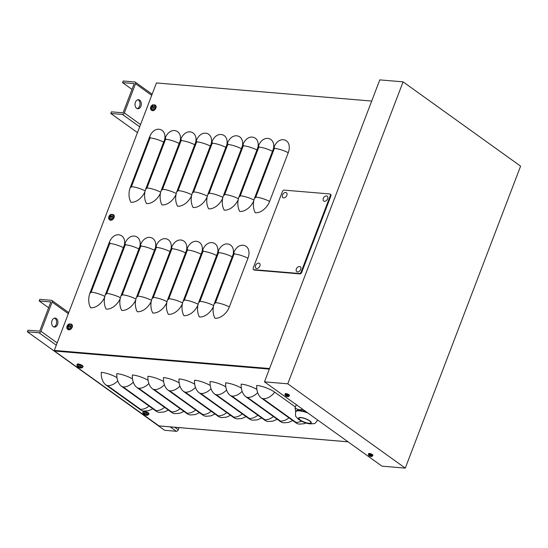 <?xml version="1.0" encoding="UTF-8"?>
<svg xmlns="http://www.w3.org/2000/svg" width="548" height="548" viewBox="0 0 548 548"><rect width="100%" height="100%" fill="white"/><g stroke="black" fill="none" stroke-linecap="round" stroke-linejoin="round"><path stroke-width="0.82" d="M158.995 425.892L54.423 351.021L54.307 350.419L156.44 82.947L371.688 101.065M149.035 406.054A13.556 9.008 125.7 0 1 140.514 409.274L107.566 385.634L106.072 385.073A13.556 9.426 94.8 0 1 101.312 372.352A13.556 3.74 20.9 0 1 116.984 377.627M164.578 407.363A13.556 9.008 125.7 0 1 156.057 410.582L123.115 386.943L121.615 386.381A13.556 9.426 94.8 0 1 116.854 373.661A13.556 3.74 20.9 0 1 132.527 378.935M180.121 408.671A13.556 9.008 125.7 0 1 171.606 411.89L138.658 388.251L137.158 387.689A13.556 9.426 94.8 0 1 132.397 374.969A13.556 3.74 20.9 0 1 148.07 380.244M195.663 409.979A13.556 9.008 125.7 0 1 187.149 413.199L154.2 389.56L152.7 388.998A13.556 9.426 94.8 0 1 147.946 376.277A13.556 3.74 20.9 0 1 163.612 381.552M211.213 411.288A13.556 9.008 125.7 0 1 202.691 414.507L169.743 390.868L168.25 390.306A13.556 9.426 94.8 0 1 163.489 377.586A13.556 3.74 20.9 0 1 179.162 382.86M226.756 412.596A13.556 9.008 125.7 0 1 218.234 415.816L185.293 392.176L183.792 391.615A13.556 9.426 94.8 0 1 179.032 378.894A13.556 3.74 20.9 0 1 194.704 384.169M242.298 413.904A13.556 9.008 125.7 0 1 233.784 417.124L200.835 393.485L199.335 392.923A13.556 9.426 94.8 0 1 194.574 380.202A13.556 3.74 20.9 0 1 210.247 385.477M257.841 415.213A13.556 9.008 125.7 0 1 249.326 418.432L216.378 394.793L214.878 394.231A13.556 9.426 94.8 0 1 210.124 381.511A13.556 3.74 20.9 0 1 225.79 386.785M273.39 416.521A13.556 9.008 125.7 0 1 264.869 419.741L231.92 396.101L230.427 395.54A13.556 9.426 94.8 0 1 225.666 382.819A13.556 3.74 20.9 0 1 241.339 388.094M288.933 417.829A13.556 9.008 125.7 0 1 280.412 421.049L247.47 397.41L245.97 396.848A13.556 9.426 94.8 0 1 241.209 384.127A13.556 3.74 20.9 0 1 256.882 389.402M301.407 421.152A13.556 9.008 125.7 0 1 295.961 422.357L263.013 398.718L261.512 398.156A13.556 9.426 94.8 0 1 256.752 385.436A13.556 3.74 20.9 0 1 274.706 392.163L295.42 407.02M261.512 398.156L295.838 422.782A13.556 9.426 94.8 0 0 299.345 424.118L304.099 423.734L306.113 423.049M245.97 396.848L280.288 421.474A13.556 9.426 94.8 0 0 283.802 422.809L288.549 422.426L292.748 420.563M230.427 395.54L264.746 420.165A13.556 9.426 94.8 0 0 268.26 421.501L273.007 421.117L277.206 419.254M214.878 394.231L249.203 418.857A13.556 9.426 94.8 0 0 252.717 420.193L257.464 419.809L261.656 417.953M199.335 392.923L233.66 417.549A13.556 9.426 94.8 0 0 237.168 418.884L241.921 418.501L246.114 416.644M183.792 391.615L218.111 416.24A13.556 9.426 94.8 0 0 221.625 417.576L226.372 417.192L230.571 415.336M168.25 390.306L202.568 414.932A13.556 9.426 94.8 0 0 206.082 416.268L210.829 415.884L215.028 414.028M152.7 388.998L187.026 413.624A13.556 9.426 94.8 0 0 190.54 414.959L195.287 414.576L199.479 412.719M137.158 387.689L171.483 412.315A13.556 9.426 94.8 0 0 174.99 413.651L179.744 413.267L183.936 411.411M121.615 386.381L155.933 411.007A13.556 9.426 94.8 0 0 159.447 412.343L164.195 411.959L168.394 410.103M106.072 385.073L140.391 409.699A13.556 9.426 94.8 0 0 143.905 411.034L148.652 410.651L152.851 408.794M229.352 306.921A13.556 9.008 125.7 0 1 214.987 318.278A13.556 9.426 -85.2 0 1 214.302 303.571L233.681 252.834A13.556 9.426 -85.2 0 1 242.88 245.223A13.556 9.008 125.7 0 1 247.949 258.218L229.352 306.921A13.556 3.74 20.9 0 0 215.501 302.626A1.13 0.754 125.7 0 1 214.302 303.571M213.48 306.401A13.556 9.008 125.7 0 1 199.438 316.97A13.556 9.426 -85.2 0 1 198.76 302.263L218.131 251.525A13.556 9.426 -85.2 0 1 227.338 243.915A13.556 9.008 125.7 0 1 233.222 254.032M197.938 305.092A13.556 9.008 125.7 0 1 183.895 315.662A13.556 9.426 -85.2 0 1 183.217 300.955L202.589 250.217A13.556 9.426 -85.2 0 1 211.795 242.606A13.556 9.008 125.7 0 1 217.679 252.724M182.395 303.791A13.556 9.008 125.7 0 1 168.352 314.353A13.556 9.426 -85.2 0 1 167.667 299.646L187.046 248.915A13.556 9.426 -85.2 0 1 196.246 241.298A13.556 9.008 125.7 0 1 202.137 251.416M166.845 302.482A13.556 9.008 125.7 0 1 152.81 313.045A13.556 9.426 -85.2 0 1 152.125 298.345L171.503 247.607A13.556 9.426 -85.2 0 1 180.703 239.99A13.556 9.008 125.7 0 1 186.587 250.107M151.303 301.174A13.556 9.008 125.7 0 1 137.26 311.737A13.556 9.426 -85.2 0 1 136.582 297.037L155.954 246.299A13.556 9.426 -85.2 0 1 165.16 238.681A13.556 9.008 125.7 0 1 171.044 248.799M135.76 299.866A13.556 9.008 125.7 0 1 121.718 310.428A13.556 9.426 -85.2 0 1 121.04 295.728L140.411 244.99A13.556 9.426 -85.2 0 1 149.618 237.373A13.556 9.008 125.7 0 1 155.502 247.491M120.218 298.557A13.556 9.008 125.7 0 1 106.175 309.12A13.556 9.426 -85.2 0 1 105.49 294.42L124.869 243.682A13.556 9.426 -85.2 0 1 134.068 236.065A13.556 9.008 125.7 0 1 139.959 246.182M104.668 297.249A13.556 9.008 125.7 0 1 90.632 307.812A13.556 9.426 -85.2 0 1 89.947 293.112L109.326 242.374A13.556 9.426 -85.2 0 1 118.526 234.756A13.556 9.008 125.7 0 1 124.41 244.874M269.643 201.397A13.556 9.008 125.7 0 1 255.279 212.754A13.556 9.426 -85.2 0 1 254.601 198.047L273.973 147.309A13.556 9.426 -85.2 0 1 283.179 139.692A13.556 9.008 125.7 0 1 288.241 152.687L269.643 201.397A13.556 3.74 20.9 0 0 255.8 197.102A1.13 0.754 125.7 0 1 254.601 198.047M253.779 200.876A13.556 9.008 125.7 0 1 239.736 211.446A13.556 9.426 -85.2 0 1 239.058 196.739L258.43 146.001A13.556 9.426 -85.2 0 1 267.636 138.391A13.556 9.008 125.7 0 1 273.521 148.501M238.236 199.568A13.556 9.008 125.7 0 1 224.194 210.137A13.556 9.426 -85.2 0 1 223.509 195.431L242.887 144.693A13.556 9.426 -85.2 0 1 252.087 137.082A13.556 9.008 125.7 0 1 257.978 147.193M222.687 198.26A13.556 9.008 125.7 0 1 208.651 208.829A13.556 9.426 -85.2 0 1 207.966 194.122L227.345 143.384A13.556 9.426 -85.2 0 1 236.544 135.774A13.556 9.008 125.7 0 1 242.428 145.884M207.144 196.951A13.556 9.008 125.7 0 1 193.101 207.521A13.556 9.426 -85.2 0 1 192.423 192.814L211.795 142.076A13.556 9.426 -85.2 0 1 221.002 134.466A13.556 9.008 125.7 0 1 226.886 144.576M191.601 195.643A13.556 9.008 125.7 0 1 177.559 206.212A13.556 9.426 -85.2 0 1 176.881 191.505L196.253 140.768A13.556 9.426 -85.2 0 1 205.459 133.157A13.556 9.008 125.7 0 1 211.343 143.275M176.059 194.335A13.556 9.008 125.7 0 1 162.016 204.904A13.556 9.426 -85.2 0 1 161.331 190.197L180.71 139.459A13.556 9.426 -85.2 0 1 189.909 131.849A13.556 9.008 125.7 0 1 195.8 141.966M160.509 193.026A13.556 9.008 125.7 0 1 146.474 203.596A13.556 9.426 -85.2 0 1 145.789 188.889L165.167 138.151A13.556 9.426 -85.2 0 1 174.367 130.54A13.556 9.008 125.7 0 1 180.251 140.658M144.967 191.718A13.556 9.008 125.7 0 1 130.924 202.287A13.556 9.426 -85.2 0 1 130.246 187.58L149.618 136.842A13.556 9.426 -85.2 0 1 158.824 129.232A13.556 9.008 125.7 0 1 164.708 139.35M253.464 269.527L254.019 269.917A1.808 1.199 -54.3 0 0 254.45 270.075L299.79 273.89A1.808 1.199 -54.3 0 0 301.701 272.377L330.841 196.068A1.808 1.199 -54.3 0 0 330.602 194.492L330.047 194.102A1.808 1.199 -54.3 0 0 329.615 193.944L284.275 190.129A1.808 1.199 -54.3 0 0 282.364 191.642L253.224 267.945A1.808 1.199 -54.3 0 0 253.464 269.527A1.808 1.199 -54.3 0 0 253.902 269.678L299.235 273.493A1.808 1.199 -54.3 0 0 301.153 271.979L330.293 195.677A1.808 1.199 -54.3 0 0 330.047 194.102M56.307 345.178L39.059 332.8A1.808 1.199 125.7 0 0 40.977 331.287L52.135 302.064A1.808 1.199 -54.3 0 0 51.889 300.489A1.808 1.199 -54.3 0 0 51.457 300.331L39.799 299.352L39.182 300.975L50.834 301.955L39.675 331.177L28.023 330.197L27.4 331.821L164.674 430.31L176.333 431.29L170.168 426.865M39.059 332.8L27.4 331.821M179.073 427.618L178.251 429.776A1.808 1.199 125.7 0 1 176.333 431.29M48.621 307.75L39.182 300.975M53.773 326.937A4.521 3.144 94.8 0 0 56.622 322.745A4.521 3.144 94.8 0 0 54.512 318.128M53.238 326.642A4.521 3.144 -85.2 0 1 51.793 321.45A4.521 3.144 -85.2 0 1 55.17 318.08A4.521 3.144 -85.2 0 1 57.917 322.847A4.521 3.144 -85.2 0 1 54.41 327.088A4.521 3.144 -85.2 0 1 53.238 326.642M139.692 126.821L122.444 114.443A1.808 1.199 125.7 0 0 124.355 112.929L135.514 83.707A1.808 1.199 -54.3 0 0 135.274 82.132A1.808 1.199 -54.3 0 0 134.842 81.974L123.184 80.994L122.56 82.618L134.219 83.597L123.06 112.82L111.402 111.84L110.785 113.463L137.48 132.616M122.444 114.443L110.785 113.463M132.006 89.393L122.56 82.618M137.158 108.579A4.521 3.144 94.8 0 0 140.007 104.38A4.521 3.144 94.8 0 0 137.897 99.763M136.623 108.285A4.521 3.144 -85.2 0 1 135.178 103.086A4.521 3.144 -85.2 0 1 138.555 99.722A4.521 3.144 -85.2 0 1 141.302 104.49A4.521 3.144 -85.2 0 1 137.795 108.73A4.521 3.144 -85.2 0 1 136.623 108.285M405.287 468.115L287.782 383.812L264.465 381.853L379.778 79.885L403.088 81.844L520.6 166.147L405.287 468.115L381.97 466.156L264.465 381.853M287.782 383.812L403.088 81.844M296.304 404.698L295.071 407.931L295.687 411.754M302.955 409.466L299.578 409.781L297.146 409.171L295.071 407.931M301.092 417.713A6.329 1.747 -159.1 0 0 299.03 418.213A6.329 1.747 -159.1 0 0 302.16 421.138A6.329 1.747 -159.1 0 0 308.784 423.227A6.329 1.747 -159.1 0 0 310.846 422.727A6.329 1.747 -159.1 0 0 307.716 419.795A6.329 1.747 -159.1 0 0 301.092 417.713M307.908 413.021A11.748 3.24 -159.1 0 0 299.503 410.884A11.748 3.24 -159.1 0 0 295.667 411.808L295.879 411.247A11.748 3.24 20.9 0 1 299.722 410.315A11.748 3.24 20.9 0 1 306.127 411.74M151.255 106.531A1.76 1.171 -54.3 0 0 151.015 107.161A5.418 1.37 15.1 0 1 151.728 107.086L151.81 107.298A5.418 4.137 96.1 0 0 151.529 108.477A1.76 1.171 -54.3 0 0 152.029 108.525A5.418 3.357 -86.2 0 1 152.255 107.333L152.488 107.148A5.418 0.98 19.3 0 1 153.488 107.367A1.76 1.171 -54.3 0 0 153.728 106.744L153.728 106.744A5.418 1.993 -157.4 0 0 152.7 106.593L152.618 106.381A5.418 3.514 -79.1 0 1 153.214 105.422A1.76 1.171 -54.3 0 0 152.714 105.38A5.418 3.987 87.9 0 0 152.173 106.339L151.94 106.524A5.418 1.603 -153.2 0 0 151.255 106.531L152.063 106.983A1.233 0.822 125.7 0 0 151.96 107.196M152.892 105.894L152.714 105.38M151.529 108.477L152.049 108.353M151.707 109.408A2.562 1.706 125.7 0 1 151.433 105.819A2.562 1.706 125.7 0 1 154.618 106.086A2.562 1.706 125.7 0 1 151.707 109.408M151.728 107.086L152.2 107.552M153.454 107.257L152.618 106.381M154.913 104.921L155.413 105.237A3.165 2.103 125.7 0 1 155.324 109.073A3.165 2.103 125.7 0 1 151.721 110.381L151.262 110.011A3.137 2.082 -54.3 0 0 152.063 110.319A3.137 2.082 -54.3 0 0 155.166 108.175A3.137 2.082 -54.3 0 0 154.913 104.921L152.741 104.805L151.7 105.497C150.221 107.538 150.077 109.045 151.262 110.011M153.098 106.942L152.063 106.983M109.408 216.118A1.76 1.171 -54.3 0 0 109.168 216.748A5.418 1.37 15.1 0 1 109.881 216.672L109.963 216.885A5.418 4.137 96.1 0 0 109.682 218.063A1.76 1.171 -54.3 0 0 110.182 218.111A5.418 3.357 -86.2 0 1 110.408 216.919L110.641 216.734A5.418 0.98 19.3 0 1 111.641 216.953A1.76 1.171 -54.3 0 0 111.881 216.323L111.881 216.323A5.418 1.993 -157.4 0 0 110.854 216.179L110.771 215.967A5.418 3.514 -79.1 0 1 111.367 215.008A1.76 1.171 -54.3 0 0 110.867 214.967A5.418 3.987 87.9 0 0 110.326 215.926L110.093 216.111A5.418 1.603 -153.2 0 0 109.408 216.118L110.21 216.57A1.233 0.822 125.7 0 0 110.114 216.782M111.045 215.474L110.867 214.967M109.682 218.063L110.203 217.94M109.86 218.995A2.562 1.706 125.7 0 1 109.586 215.405A2.562 1.706 125.7 0 1 112.772 215.672A2.562 1.706 125.7 0 1 109.86 218.995M109.881 216.672L110.354 217.138M111.607 216.844L110.771 215.967M113.066 214.501L113.566 214.823A3.165 2.103 125.7 0 1 113.477 218.659A3.165 2.103 125.7 0 1 109.874 219.96L109.415 219.597A3.137 2.082 -54.3 0 0 110.217 219.906A3.137 2.082 -54.3 0 0 113.32 217.762A3.137 2.082 -54.3 0 0 113.066 214.501L110.895 214.391L109.853 215.076C108.374 217.124 108.23 218.631 109.415 219.597M111.251 216.529L110.21 216.57M67.562 325.704A1.76 1.171 -54.3 0 0 67.322 326.334A5.418 1.37 15.1 0 1 68.034 326.259L68.116 326.464A5.418 4.137 96.1 0 0 67.836 327.649A1.76 1.171 -54.3 0 0 68.336 327.69A5.418 3.357 -86.2 0 1 68.562 326.505L68.795 326.32A5.418 0.98 19.3 0 1 69.795 326.54A1.76 1.171 -54.3 0 0 70.034 325.909L70.034 325.909A5.418 1.993 -157.4 0 0 69.007 325.759L68.925 325.553A5.418 3.514 -79.1 0 1 69.521 324.594A1.76 1.171 -54.3 0 0 69.021 324.553A5.418 3.987 87.9 0 0 68.479 325.512L68.247 325.697A5.418 1.603 -153.2 0 0 67.562 325.704L68.363 326.156A1.233 0.822 125.7 0 0 68.267 326.368M69.199 325.06L69.021 324.553M67.836 327.649L68.356 327.526M68.014 328.581A2.562 1.706 125.7 0 1 67.74 324.991A2.562 1.706 125.7 0 1 70.925 325.259A2.562 1.706 125.7 0 1 68.014 328.581M68.034 326.259L68.507 326.724M69.76 326.43L68.925 325.553M71.219 324.087L71.72 324.409A3.165 2.103 125.7 0 1 71.63 328.245A3.165 2.103 125.7 0 1 68.027 329.547L67.568 329.184A3.137 2.082 -54.3 0 0 68.37 329.492A3.137 2.082 -54.3 0 0 71.473 327.348A3.137 2.082 -54.3 0 0 71.219 324.087L69.048 323.978L68.007 324.663C66.527 326.711 66.383 328.218 67.568 329.184M69.404 326.115L68.363 326.156M80.213 367.934A1.76 0.486 -159.1 0 0 80.714 367.975A5.418 3.802 -93.3 0 1 79.871 367.687L79.898 367.598A5.418 3.905 -59.5 0 0 80.864 367.461A1.76 0.486 -159.1 0 0 80.44 367.153A5.418 3.254 130.1 0 1 79.522 367.331L79.227 367.222A5.418 3.432 -89.7 0 1 78.617 366.468A1.76 0.486 -159.1 0 0 78.117 366.427L78.117 366.427A5.418 4.062 100.1 0 0 78.782 367.181L78.754 367.27A5.418 3.644 133.4 0 1 77.967 366.948A1.76 0.486 -159.1 0 0 78.364 367.235A1.76 0.486 -159.1 0 0 78.391 367.249A5.418 3.514 -61.9 0 0 78.405 367.256A5.418 3.514 -61.9 0 0 79.131 367.537L79.426 367.646A5.418 3.692 102.7 0 0 80.213 367.934L80.138 367.783M81.426 368.016A5.425 5.425 0 0 1 78.405 367.256L78.364 367.235A5.425 5.425 0 0 1 77.378 366.468L77.378 366.468A2.562 0.706 20.9 0 1 78.213 365.797A2.562 0.706 20.9 0 1 81.371 367.044A2.562 0.706 20.9 0 1 81.426 368.016L82.775 367.187A3.137 0.863 -159.1 0 0 82.097 366.249A3.137 0.863 -159.1 0 0 78.967 364.879A3.137 0.863 -159.1 0 0 76.919 364.954L77.378 366.468M79.871 367.687L80.001 367.263M76.919 364.954L77.158 364.235A3.165 0.87 20.9 0 1 80.433 364.543A3.165 0.87 20.9 0 1 83.07 366.489L82.775 367.187M146.104 415.206A1.76 0.486 -159.1 0 0 146.611 415.247A5.418 3.802 -93.3 0 1 145.761 414.959L145.789 414.877A5.418 3.905 -59.5 0 0 146.754 414.733A1.76 0.486 -159.1 0 0 146.33 414.425A5.418 3.254 130.1 0 1 145.412 414.603L145.117 414.494A5.418 3.432 -89.7 0 1 144.508 413.747A1.76 0.486 -159.1 0 0 144.008 413.699L144.008 413.699A5.418 4.062 100.1 0 0 144.672 414.459L144.651 414.541A5.418 3.644 133.4 0 1 143.857 414.22A1.76 0.486 -159.1 0 0 144.254 414.507A1.76 0.486 -159.1 0 0 144.282 414.521A5.418 3.514 -61.9 0 0 144.295 414.535A5.418 3.514 -61.9 0 0 145.028 414.809L145.323 414.918A5.418 3.692 102.7 0 0 146.104 415.206L146.035 415.062M147.316 415.288A5.425 5.425 0 0 1 144.295 414.535L144.254 414.507A5.425 5.425 0 0 1 143.268 413.74L143.268 413.74A2.562 0.706 20.9 0 1 144.103 413.069A2.562 0.706 20.9 0 1 147.268 414.315A2.562 0.706 20.9 0 1 147.316 415.288L148.672 414.459A3.137 0.863 -159.1 0 0 147.987 413.528A3.137 0.863 -159.1 0 0 144.864 412.151A3.137 0.863 -159.1 0 0 142.809 412.226L143.268 413.74M145.761 414.959L145.891 414.541M144.816 414.172L144.651 414.541M142.809 412.226L143.055 411.507A3.165 0.87 20.9 0 1 146.323 411.815A3.165 0.87 20.9 0 1 148.967 413.767L148.672 414.459M370.791 456.463L371.044 456.484A3.617 2.37 -90.7 0 1 370.51 456.292L370.53 456.231A3.617 2.425 -61.2 0 0 371.154 456.107L370.934 455.95A3.617 2.356 132.3 0 1 370.277 456.046L370.064 455.963A3.617 2.466 -92.1 0 1 369.605 455.45L369.352 455.429A3.617 2.541 101.9 0 0 369.763 455.943L369.742 456.005A3.617 2.254 131.1 0 1 369.242 455.806L369.462 455.963A3.617 2.528 -60.3 0 0 369.996 456.183L370.215 456.265A3.617 2.637 100.9 0 0 370.791 456.463L370.743 456.381M371.66 455.772A1.891 0.521 20.9 0 1 371.784 456.484L372.599 455.929A2.233 0.617 -159.1 0 0 372.113 455.265A2.233 0.617 -159.1 0 0 369.886 454.285A2.233 0.617 -159.1 0 0 368.427 454.34L368.667 455.292A1.891 0.521 20.9 0 1 369.393 454.867A1.891 0.521 20.9 0 1 371.66 455.772M368.427 454.34L368.667 453.634A2.26 0.623 20.9 0 1 371.003 453.854A2.26 0.623 20.9 0 1 372.887 455.244L372.599 455.929M287.323 396.581L287.577 396.601A3.617 2.37 -90.7 0 1 287.049 396.41L287.063 396.348A3.617 2.425 -61.2 0 0 287.686 396.225L287.474 396.074A3.617 2.356 132.3 0 1 286.81 396.17L286.597 396.088A3.617 2.466 -92.1 0 1 286.145 395.574L285.892 395.553A3.617 2.541 101.9 0 0 286.296 396.06L286.282 396.122A3.617 2.254 131.1 0 1 285.782 395.93L285.994 396.081A3.617 2.528 -60.3 0 0 286.536 396.307L286.748 396.382A3.617 2.637 100.9 0 0 287.323 396.581L287.282 396.505M288.2 395.896A1.891 0.521 20.9 0 1 288.317 396.601L289.132 396.053A2.233 0.617 -159.1 0 0 288.652 395.382A2.233 0.617 -159.1 0 0 286.419 394.402A2.233 0.617 -159.1 0 0 284.96 394.457L285.2 395.416A1.891 0.521 20.9 0 1 285.933 394.985A1.891 0.521 20.9 0 1 288.2 395.896M284.96 394.457L285.2 393.752A2.26 0.623 20.9 0 1 287.536 393.971A2.26 0.623 20.9 0 1 289.426 395.368L289.132 396.053M327.642 198.808A3.007 1.993 125.7 0 1 324.943 201.301A3.007 1.993 125.7 0 1 323.101 199.595A3.802 3.802 0 0 1 325.642 196.054A3.007 1.993 125.7 0 1 327.642 198.808M300.674 269.424A3.007 1.993 125.7 0 1 297.975 271.918A3.007 1.993 125.7 0 1 296.132 270.219A3.802 3.802 0 0 1 298.674 266.671A3.007 1.993 125.7 0 1 300.674 269.424M286.837 195.369A3.007 1.993 125.7 0 1 284.145 197.862A3.007 1.993 125.7 0 1 282.295 196.163A3.802 3.802 0 0 1 284.837 192.615A3.007 1.993 125.7 0 1 286.837 195.369M259.868 265.992A3.007 1.993 125.7 0 1 257.176 268.486A3.007 1.993 125.7 0 1 255.327 266.78A3.802 3.802 0 0 1 257.868 263.239A3.007 1.993 125.7 0 1 259.868 265.992M158.756 425.871L348.021 441.798M54.307 350.419L269.548 368.53M54.423 351.021L269.328 369.105M263.013 398.718A13.556 9.008 -54.3 0 0 274.706 392.163M295.961 422.357L295.838 422.782M247.47 397.41A13.556 9.008 -54.3 0 0 257.656 392.635M280.412 421.049L280.288 421.474M231.92 396.101A13.556 9.008 -54.3 0 0 242.106 391.327M264.869 419.741L264.746 420.165M216.378 394.793A13.556 9.008 -54.3 0 0 226.564 390.018M249.326 418.432L249.203 418.857M200.835 393.485A13.556 9.008 -54.3 0 0 211.021 388.71M233.784 417.124L233.66 417.549M185.293 392.176A13.556 9.008 -54.3 0 0 195.478 387.402M218.234 415.816L218.111 416.24M169.743 390.868A13.556 9.008 -54.3 0 0 179.929 386.093M202.691 414.507L202.568 414.932M154.2 389.56A13.556 9.008 -54.3 0 0 164.386 384.785M187.149 413.199L187.026 413.624M138.658 388.251A13.556 9.008 -54.3 0 0 148.844 383.477M171.606 411.89L171.483 412.315M123.115 386.943A13.556 9.008 -54.3 0 0 133.301 382.168M156.057 410.582L155.933 411.007M107.566 385.634A13.556 9.008 -54.3 0 0 117.752 380.86M140.514 409.274L140.391 409.699M247.949 258.218A13.556 3.74 -159.1 0 0 234.099 253.923A1.13 0.754 -54.3 0 0 233.681 252.834M234.099 253.923L215.501 302.626M232.167 256.793A13.556 3.74 -159.1 0 0 218.556 252.614L199.958 301.318A1.13 0.754 125.7 0 1 198.76 302.263M199.958 301.318A13.556 3.74 20.9 0 1 213.679 305.551M218.556 252.614A1.13 0.754 -54.3 0 0 218.131 251.525M216.624 255.484A13.556 3.74 -159.1 0 0 203.013 251.306L184.416 300.009A1.13 0.754 125.7 0 1 183.217 300.955M184.416 300.009A13.556 3.74 20.9 0 1 198.136 304.243M203.013 251.306A1.13 0.754 -54.3 0 0 202.589 250.217M201.082 254.176A13.556 3.74 -159.1 0 0 187.471 249.998L168.866 298.701A1.13 0.754 125.7 0 1 167.667 299.646M168.866 298.701A13.556 3.74 20.9 0 1 182.587 302.934M187.471 249.998A1.13 0.754 -54.3 0 0 187.046 248.915M185.532 252.868A13.556 3.74 -159.1 0 0 171.921 248.689L153.324 297.393A1.13 0.754 125.7 0 1 152.125 298.345M153.324 297.393A13.556 3.74 20.9 0 1 167.044 301.626M171.921 248.689A1.13 0.754 -54.3 0 0 171.503 247.607M169.99 251.559A13.556 3.74 -159.1 0 0 156.379 247.381L137.781 296.084A1.13 0.754 125.7 0 1 136.582 297.037M137.781 296.084A13.556 3.74 20.9 0 1 151.501 300.318M156.379 247.381A1.13 0.754 -54.3 0 0 155.954 246.299M154.447 250.251A13.556 3.74 -159.1 0 0 140.836 246.073L122.238 294.776A1.13 0.754 125.7 0 1 121.04 295.728M122.238 294.776A13.556 3.74 20.9 0 1 135.959 299.009M140.836 246.073A1.13 0.754 -54.3 0 0 140.411 244.99M138.904 248.943A13.556 3.74 -159.1 0 0 125.293 244.764L106.696 293.468A1.13 0.754 125.7 0 1 105.49 294.42M106.696 293.468A13.556 3.74 20.9 0 1 120.409 297.701M125.293 244.764A1.13 0.754 -54.3 0 0 124.869 243.682M123.355 247.634A13.556 3.74 -159.1 0 0 109.744 243.456L91.146 292.159A1.13 0.754 125.7 0 1 89.947 293.112M91.146 292.159A13.556 3.74 20.9 0 1 104.867 296.393M109.744 243.456A1.13 0.754 -54.3 0 0 109.326 242.374M288.241 152.687A13.556 3.74 -159.1 0 0 274.397 148.392A1.13 0.754 -54.3 0 0 273.973 147.309M274.397 148.392L255.8 197.102M272.466 151.262A13.556 3.74 -159.1 0 0 258.855 147.083L240.257 195.794A1.13 0.754 125.7 0 1 239.058 196.739M240.257 195.794A13.556 3.74 20.9 0 1 253.977 200.02M258.855 147.083A1.13 0.754 -54.3 0 0 258.43 146.001M256.923 149.953A13.556 3.74 -159.1 0 0 243.312 145.775L224.707 194.485A1.13 0.754 125.7 0 1 223.509 195.431M224.707 194.485A13.556 3.74 20.9 0 1 238.428 198.712M243.312 145.775A1.13 0.754 -54.3 0 0 242.887 144.693M241.373 148.645A13.556 3.74 -159.1 0 0 227.763 144.467L209.165 193.177A1.13 0.754 125.7 0 1 207.966 194.122M209.165 193.177A13.556 3.74 20.9 0 1 222.885 197.403M227.763 144.467A1.13 0.754 -54.3 0 0 227.345 143.384M225.831 147.337A13.556 3.74 -159.1 0 0 212.22 143.165L193.622 191.869A1.13 0.754 125.7 0 1 192.423 192.814M193.622 191.869A13.556 3.74 20.9 0 1 207.343 196.095M212.22 143.165A1.13 0.754 -54.3 0 0 211.795 142.076M210.288 146.028A13.556 3.74 -159.1 0 0 196.677 141.857L178.079 190.56A1.13 0.754 125.7 0 1 176.881 191.505M178.079 190.56A13.556 3.74 20.9 0 1 191.8 194.787M196.677 141.857A1.13 0.754 -54.3 0 0 196.253 140.768M194.746 144.72A13.556 3.74 -159.1 0 0 181.135 140.548L162.53 189.252A1.13 0.754 125.7 0 1 161.331 190.197M162.53 189.252A13.556 3.74 20.9 0 1 176.251 193.485M181.135 140.548A1.13 0.754 -54.3 0 0 180.71 139.459M179.196 143.418A13.556 3.74 -159.1 0 0 165.585 139.24L146.987 187.943A1.13 0.754 125.7 0 1 145.789 188.889M146.987 187.943A13.556 3.74 20.9 0 1 160.708 192.177M165.585 139.24A1.13 0.754 -54.3 0 0 165.167 138.151M163.653 142.11A13.556 3.74 -159.1 0 0 150.042 137.932L131.445 186.635A1.13 0.754 125.7 0 1 130.246 187.58M131.445 186.635A13.556 3.74 20.9 0 1 145.165 190.868M150.042 137.932A1.13 0.754 -54.3 0 0 149.618 136.842M330.293 195.677L330.841 196.068M253.902 269.678L254.45 270.075M299.235 273.493L299.79 273.89M301.153 271.979L301.701 272.377M40.977 331.287L57.17 342.911M174.73 427.248L178.251 429.776M68.329 313.689L52.135 302.064M124.355 112.929L140.555 124.547M151.714 95.331L135.514 83.707M300.818 417.514A6.782 1.87 -159.1 0 0 300.078 420.056A6.782 1.87 -159.1 0 0 309.058 423.419A6.782 1.87 -159.1 0 0 309.798 420.878A6.782 1.87 -159.1 0 0 300.818 417.514M295.667 411.808C295.256 417.905 295.55 415.548 298.037 418.973C301.749 421.734 305.853 423.385 310.346 423.912C315.532 423.262 313.963 424.782 317.621 420.193A11.748 3.24 -159.1 0 0 317.669 420.021M153.639 106.778A1.575 1.048 125.7 0 1 153.419 107.353M152.707 105.579A1.575 1.048 125.7 0 1 153.091 105.586M151.207 107.127A1.575 1.048 125.7 0 1 151.426 106.593M152.043 108.401A1.575 1.048 125.7 0 1 151.967 108.401A1.575 1.048 125.7 0 1 151.645 108.346M152.173 106.339L152.919 106.833M151.94 106.524L152.673 107.182M111.552 216.946L111.785 216.344A1.575 1.048 125.7 0 1 111.573 216.94M110.86 215.165A1.575 1.048 125.7 0 1 111.244 215.172M109.36 216.713A1.575 1.048 125.7 0 1 109.579 216.179M110.196 217.988A1.575 1.048 125.7 0 1 110.121 217.988A1.575 1.048 125.7 0 1 109.799 217.933M110.326 215.926L111.073 216.412M110.093 216.111L110.826 216.768M109.956 216.713L110.395 216.96M69.945 325.95A1.575 1.048 125.7 0 1 69.726 326.526M69.014 324.752A1.575 1.048 125.7 0 1 69.397 324.759M67.514 326.3A1.575 1.048 125.7 0 1 67.733 325.759M68.349 327.574A1.575 1.048 125.7 0 1 68.274 327.574A1.575 1.048 125.7 0 1 67.952 327.519M68.479 325.512L69.226 325.998M68.247 325.697L68.98 326.355M68.11 326.3L68.548 326.546M348.076 441.839L158.872 425.912M68.753 312.586L51.889 300.489M152.139 94.229L135.274 82.132M153.632 106.757L153.399 107.36M152.632 106.559L153.44 107.298M109.922 216.679L110.401 216.946M110.785 216.145L111.593 216.885M69.939 325.93L69.706 326.533M68.075 326.266L68.555 326.526M68.938 325.731L69.747 326.471M78.2 366.475L78.672 366.516M80.371 367.153L80.782 367.441M79.816 367.626L79.912 367.283M144.09 413.747L144.569 413.788M146.268 414.425L146.672 414.713M145.706 414.898L145.809 414.555M368.667 455.292A3.617 3.617 0 0 0 371.784 456.484M285.2 395.416A3.617 3.617 0 0 0 288.317 396.601"/></g></svg>
